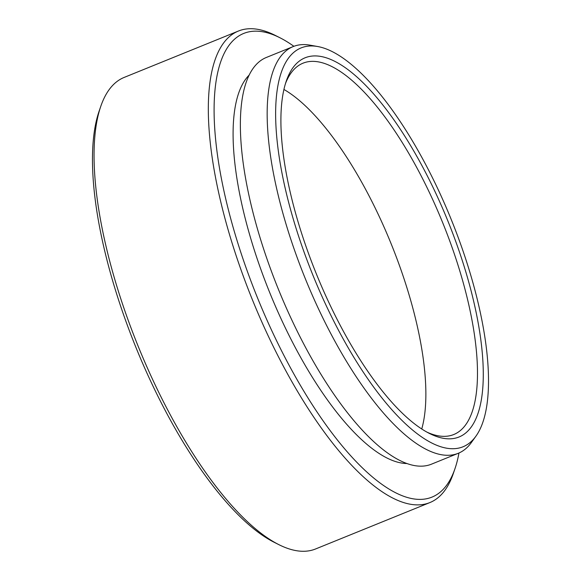 <?xml version="1.0" encoding="UTF-8"?>
<svg xmlns="http://www.w3.org/2000/svg" width="580" height="580" viewBox="0 0 580 580"><rect width="100%" height="100%" fill="white"/><g stroke="black" fill="none" stroke-linecap="round" stroke-linejoin="round"><path stroke-width="0.87" d="M445.686 206.262A215.231 74.552 67.9 0 0 317.717 46.531A215.231 74.552 67.9 0 0 318.471 288.449A215.231 74.552 67.9 0 0 475.897 436.225A215.231 74.552 67.9 0 0 445.686 206.262M475.897 436.225L471.359 442.54A219.472 76.023 -112.1 0 1 458.236 453.306A219.472 76.023 -112.1 0 1 310.837 291.856A219.472 76.023 -112.1 0 1 293.154 46.589A219.472 76.023 -112.1 0 1 310.068 45.167L317.717 46.531M278.661 544.548L273.992 542.191A250.219 86.674 -112.1 0 1 142.245 362.464A250.219 86.674 -112.1 0 1 99.086 111.258L100.782 106.314A254.46 88.145 67.9 0 0 144.681 361.782A254.46 88.145 67.9 0 0 278.661 544.548A254.46 88.145 67.9 0 0 315.578 548.97L429.86 502.584A254.46 88.145 -112.1 0 1 258.955 315.397A254.46 88.145 -112.1 0 1 238.452 31.03A254.46 88.145 -112.1 0 1 275.377 35.453L280.038 37.809A250.219 86.674 67.9 0 0 263.9 313.091A250.219 86.674 67.9 0 0 454.952 468.741A250.219 86.674 67.9 0 0 458.961 453.002M238.452 31.03L124.178 77.415A254.46 88.145 67.9 0 0 100.782 106.314M293.886 46.306A250.219 86.674 67.9 0 0 280.038 37.809M442.554 208.285A204.631 70.883 -112.1 0 1 429.352 433.405A204.631 70.883 -112.1 0 1 321.61 286.426A204.631 70.883 -112.1 0 1 286.31 80.99A204.631 70.883 -112.1 0 1 442.554 208.285M426.989 432.158A200.39 69.411 67.9 0 0 453.756 434.529A200.39 69.411 67.9 0 0 437.61 210.591A200.39 69.411 67.9 0 0 303.028 63.176A200.39 69.411 67.9 0 0 285.483 83.534M283.924 89.458A200.39 69.411 -112.1 0 1 386.004 231.536A200.39 69.411 -112.1 0 1 421.74 428.997M458.236 453.306L431.447 464.181A219.472 76.023 -112.1 0 1 284.04 302.731A219.472 76.023 -112.1 0 1 266.358 57.464L293.154 46.589M406.877 463.529A211.838 73.377 -112.1 0 1 275.239 305.762A211.838 73.377 -112.1 0 1 249.197 75.059M454.952 468.741L453.255 473.686A254.46 88.145 -112.1 0 1 429.86 502.584"/></g></svg>
